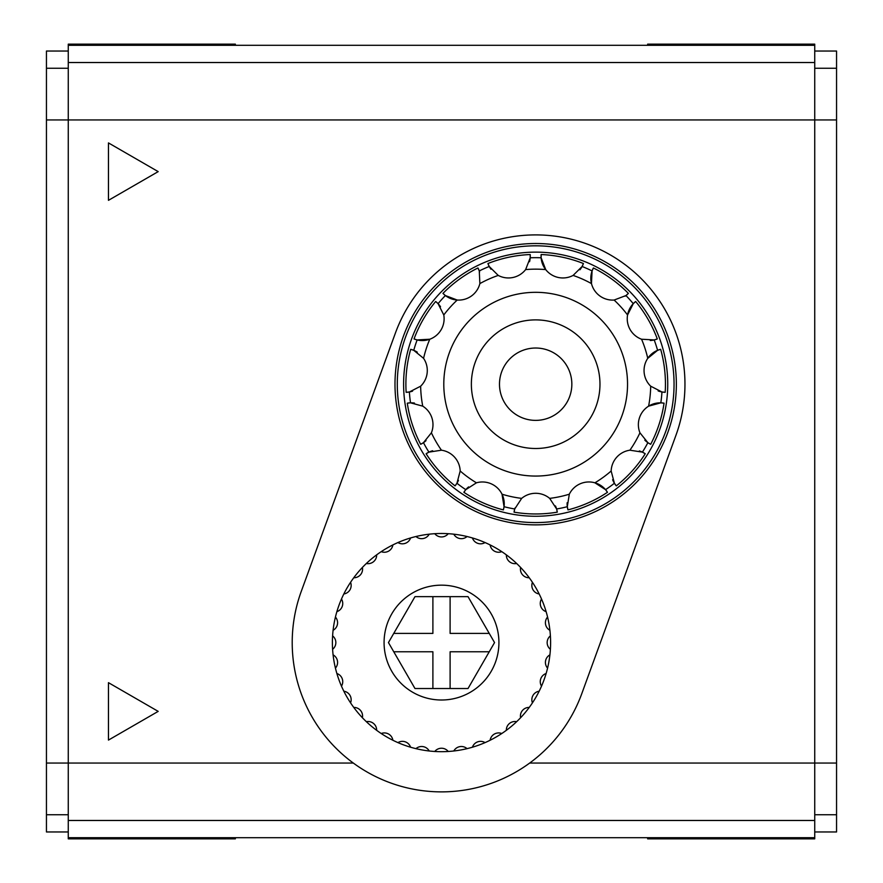 <?xml version="1.0" encoding="UTF-8"?>
<svg xmlns="http://www.w3.org/2000/svg" width="883" height="883" viewBox="0 0 883 883"><rect width="100%" height="100%" fill="white"/><g stroke="black" fill="none" stroke-linecap="round" stroke-linejoin="round"><path stroke-width="1.32" d="M432.637 450.749A21.821 21.821 0 0 0 426.114 453.752L428.928 452.129A126.523 126.523 0 0 1 423.465 442.67L420.65 444.292A21.821 21.821 0 0 0 426.025 440.628M414.469 403.078A21.821 21.821 0 0 0 407.295 403.178L410.529 402.836A126.523 126.523 0 0 1 409.381 391.975L406.147 392.317A21.821 21.821 0 0 0 412.549 391.147M423.465 442.67L431.401 432.802A21.821 21.821 0 0 0 422.747 406.158L410.529 402.836M535.672 252.13A132.064 132.064 0 0 1 650.043 450.231A132.064 132.064 0 0 1 421.301 450.231A132.064 132.064 0 0 1 535.672 252.13M529.557 261.688A21.821 21.821 0 0 0 530.208 254.536L530.208 257.792A126.523 126.523 0 0 1 541.136 257.792L541.124 254.536A21.821 21.821 0 0 0 573.111 275.419L582.096 266.489A21.821 21.821 0 0 0 583.42 263.52A129.779 129.779 0 0 0 541.124 254.536M583.42 263.52L582.096 266.489A126.523 126.523 0 0 1 592.074 270.938L593.398 267.968A21.821 21.821 0 0 0 614.115 300.043L625.948 295.551A126.523 126.523 0 0 1 633.266 303.675L635.683 301.489A21.821 21.821 0 0 0 641.566 339.227L654.204 339.933A126.523 126.523 0 0 1 657.581 350.33L660.672 349.315A21.821 21.821 0 0 0 650.694 386.191L661.952 391.975A126.523 126.523 0 0 1 660.815 402.836L664.049 403.178A21.821 21.821 0 0 0 639.943 432.802L647.868 442.67A126.523 126.523 0 0 1 642.405 452.129L645.23 453.752A21.821 21.821 0 0 0 639.358 450.937M625.087 296.191A21.821 21.821 0 0 0 628.376 293.377A129.779 129.779 0 0 0 593.398 267.968M628.376 293.377L625.948 295.551M650.285 340.518A21.821 21.821 0 0 0 657.294 338.94A129.779 129.779 0 0 0 635.683 301.489M657.294 338.94L654.204 339.933M658.144 390.915A21.821 21.821 0 0 0 665.186 392.317A129.779 129.779 0 0 0 660.672 349.315M665.186 392.317L661.952 391.975M644.822 440.153A21.821 21.821 0 0 0 650.683 444.292A129.779 129.779 0 0 0 664.049 403.178M650.683 444.292L647.868 442.67M612.625 479.712A21.821 21.821 0 0 0 616.301 485.882A129.779 129.779 0 0 0 645.23 453.752M616.301 485.882L614.391 483.244A126.523 126.523 0 0 1 605.55 489.668L607.471 492.295A21.821 21.821 0 0 0 569.314 494.204L567.294 506.699A126.523 126.523 0 0 1 556.61 508.972L557.283 512.151A21.821 21.821 0 0 0 555.451 505.915M567.129 502.758A21.821 21.821 0 0 0 567.968 509.888A129.779 129.779 0 0 0 607.471 492.295M567.968 509.888L567.294 506.699M515.054 507.946A21.821 21.821 0 0 0 514.049 512.151A129.779 129.779 0 0 0 557.283 512.151M514.049 512.151L514.734 508.972A126.523 126.523 0 0 1 504.05 506.699L503.376 509.888A21.821 21.821 0 0 0 476.434 482.813L465.794 489.668A126.523 126.523 0 0 1 456.952 483.244L455.043 485.882A21.821 21.821 0 0 0 458.454 480.341M468.608 486.897A21.821 21.821 0 0 0 463.873 492.295A129.779 129.779 0 0 0 503.376 509.888M463.873 492.295L465.794 489.668M426.114 453.752A129.779 129.779 0 0 0 455.043 485.882M407.295 403.178A129.779 129.779 0 0 0 420.65 444.292M417.273 352.151A21.821 21.821 0 0 0 410.672 349.315A129.779 129.779 0 0 0 406.147 392.317M410.672 349.315L413.763 350.33A126.523 126.523 0 0 1 417.14 339.933L414.039 338.94A21.821 21.821 0 0 0 443.785 314.977L438.078 303.675A126.523 126.523 0 0 1 445.385 295.551L442.968 293.377A21.821 21.821 0 0 0 479.877 283.586L479.27 270.938A21.821 21.821 0 0 0 477.946 267.968A129.779 129.779 0 0 0 442.968 293.377M440.54 306.765A21.821 21.821 0 0 0 435.661 301.489A129.779 129.779 0 0 0 414.039 338.94M435.661 301.489L438.078 303.675M477.946 267.968L479.27 270.938A126.523 126.523 0 0 1 489.248 266.489L487.924 263.52A21.821 21.821 0 0 0 491.014 269.249M530.208 254.536A129.779 129.779 0 0 0 487.924 263.52M605.55 489.668L594.91 482.813A115.044 115.044 0 0 0 611.157 471.003L614.391 483.244M660.815 402.836L648.597 406.158A115.044 115.044 0 0 0 650.694 386.191M657.581 350.33L647.769 358.332A115.044 115.044 0 0 0 641.566 339.227M633.266 303.675L627.559 314.977A115.044 115.044 0 0 0 614.115 300.043M579.91 269.79A21.821 21.821 0 0 0 582.096 266.489M541.136 257.792L545.716 269.591A115.044 115.044 0 0 0 525.628 269.591L530.208 257.792M489.248 266.489L498.233 275.419A21.821 21.821 0 0 0 525.628 269.591M479.601 271.964A21.821 21.821 0 0 0 479.27 270.938M445.385 295.551L457.217 300.043A115.044 115.044 0 0 0 443.785 314.977M409.381 391.975L420.65 386.191A21.821 21.821 0 0 0 423.575 358.332L413.763 350.33M388.454 642.581L414.977 596.654L468.023 596.654L494.546 642.581L468.023 688.519L414.977 688.519L388.454 642.581M432.891 596.654L432.891 633.398L393.763 633.398M393.763 651.775L432.891 651.775L432.891 688.519M450.109 688.519L450.109 651.775L489.237 651.775M489.237 633.398L450.109 633.398L450.109 596.654M301.235 591.467A149.293 149.293 0 0 0 390.385 782.857A149.293 149.293 0 0 0 581.765 693.707L675.937 435.319A149.293 149.293 0 0 0 586.787 243.929A149.293 149.293 0 0 0 395.396 333.079L301.235 591.467M108.466 740.086L158.189 711.378L108.466 682.669L108.466 740.086M158.189 171.622L108.466 142.914L108.466 200.331L158.189 171.622M235.364 837.702L235.364 838.85L68.267 838.85L68.267 837.702L814.733 837.702L814.733 838.85L647.636 838.85L647.636 837.702M235.364 45.298L235.364 44.15L68.267 44.15L68.267 837.702M146.688 838.85L146.688 837.702M814.733 51.037L836.554 51.037L836.554 119.945L814.733 119.945L814.733 44.15L647.636 44.15L647.636 45.298M736.312 838.85L736.312 837.702M736.312 45.298L736.312 44.15M836.554 119.945L836.554 831.963L814.733 831.963M68.267 51.037L46.446 51.037L46.446 831.963L68.267 831.963M836.554 814.733L814.733 814.733M836.554 68.267L814.733 68.267M46.446 119.945L814.733 119.945L814.733 837.702M814.733 820.473L68.267 820.473M68.267 814.733L46.446 814.733M146.688 45.298L146.688 44.15M441.5 585.164A57.417 57.417 0 0 1 491.224 671.301A57.417 57.417 0 0 1 391.776 671.301A57.417 57.417 0 0 1 441.5 585.164M434.767 533.696A8.609 8.609 0 0 0 448.233 533.696A109.095 109.095 0 0 1 453.785 534.182A8.609 8.609 0 0 0 467.041 536.522A109.095 109.095 0 0 1 472.416 537.957A8.609 8.609 0 0 0 485.065 542.559A109.095 109.095 0 0 1 490.12 544.921A8.609 8.609 0 0 0 501.776 551.654A109.095 109.095 0 0 1 506.334 554.844A8.609 8.609 0 0 0 516.654 563.497A109.095 109.095 0 0 1 520.595 567.438A8.609 8.609 0 0 0 529.237 577.747A109.095 109.095 0 0 1 532.438 582.316A8.609 8.609 0 0 0 539.171 593.972A109.095 109.095 0 0 1 541.522 599.016A8.609 8.609 0 0 0 546.124 611.665A109.095 109.095 0 0 1 547.57 617.051A8.609 8.609 0 0 0 549.91 630.307A109.095 109.095 0 0 1 550.396 635.859A8.609 8.609 0 0 0 550.396 649.314A109.095 109.095 0 0 1 549.91 654.866A8.609 8.609 0 0 0 547.57 668.122A109.095 109.095 0 0 1 546.124 673.508A8.609 8.609 0 0 0 541.522 686.157A109.095 109.095 0 0 1 539.171 691.201A8.609 8.609 0 0 0 532.438 702.857A109.095 109.095 0 0 1 529.237 707.426A8.609 8.609 0 0 0 520.595 717.736A109.095 109.095 0 0 1 516.654 721.676A8.609 8.609 0 0 0 506.334 730.329A109.095 109.095 0 0 1 501.776 733.519A8.609 8.609 0 0 0 490.12 740.252A109.095 109.095 0 0 1 485.065 742.614A8.609 8.609 0 0 0 472.416 747.217A109.095 109.095 0 0 1 467.041 748.652A8.609 8.609 0 0 0 453.785 750.991A109.095 109.095 0 0 1 448.233 751.477A8.609 8.609 0 0 0 434.767 751.477A109.095 109.095 0 0 1 429.215 750.991A8.609 8.609 0 0 0 415.959 748.652A109.095 109.095 0 0 1 410.584 747.217A8.609 8.609 0 0 0 397.935 742.614A109.095 109.095 0 0 1 392.88 740.252A8.609 8.609 0 0 0 381.224 733.519A109.095 109.095 0 0 1 376.666 730.329A8.609 8.609 0 0 0 366.346 721.676A109.095 109.095 0 0 1 362.405 717.736A8.609 8.609 0 0 0 353.763 707.426A109.095 109.095 0 0 1 350.562 702.857A8.609 8.609 0 0 0 343.829 691.201A109.095 109.095 0 0 1 341.478 686.157A8.609 8.609 0 0 0 336.876 673.508A109.095 109.095 0 0 1 335.43 668.122A8.609 8.609 0 0 0 333.09 654.866A109.095 109.095 0 0 1 332.604 649.314A8.609 8.609 0 0 0 332.604 635.859A109.095 109.095 0 0 1 333.09 630.307A8.609 8.609 0 0 0 335.43 617.051A109.095 109.095 0 0 1 336.876 611.665A8.609 8.609 0 0 0 341.478 599.016A109.095 109.095 0 0 1 343.829 593.972A8.609 8.609 0 0 0 350.562 582.316A109.095 109.095 0 0 1 353.763 577.747A8.609 8.609 0 0 0 362.405 567.438A109.095 109.095 0 0 1 366.346 563.497A8.609 8.609 0 0 0 376.666 554.844A109.095 109.095 0 0 1 381.224 551.654A8.609 8.609 0 0 0 392.88 544.921A109.095 109.095 0 0 1 397.935 542.559A8.609 8.609 0 0 0 410.584 537.957A109.095 109.095 0 0 1 415.959 536.522A8.609 8.609 0 0 0 429.215 534.182A109.095 109.095 0 0 1 448.233 533.696M467.041 536.522A109.095 109.095 0 0 0 453.785 534.182M485.065 542.559A109.095 109.095 0 0 0 472.416 537.957M501.776 551.654A109.095 109.095 0 0 0 490.12 544.921M516.654 563.497A109.095 109.095 0 0 0 506.334 554.844M529.237 577.747A109.095 109.095 0 0 0 520.595 567.438M539.171 593.972A109.095 109.095 0 0 0 532.438 582.316M546.124 611.665A109.095 109.095 0 0 0 541.522 599.016M549.91 630.307A109.095 109.095 0 0 0 547.57 617.051M550.396 649.314A109.095 109.095 0 0 0 550.396 635.859M547.57 668.122A109.095 109.095 0 0 0 549.91 654.866M541.522 686.157A109.095 109.095 0 0 0 546.124 673.508M532.438 702.857A109.095 109.095 0 0 0 539.171 691.201M520.595 717.736A109.095 109.095 0 0 0 529.237 707.426M506.334 730.329A109.095 109.095 0 0 0 516.654 721.676M490.12 740.252A109.095 109.095 0 0 0 501.776 733.519M472.416 747.217A109.095 109.095 0 0 0 485.065 742.614M453.785 750.991A109.095 109.095 0 0 0 467.041 748.652M434.767 751.477A109.095 109.095 0 0 0 448.233 751.477M415.959 748.652A109.095 109.095 0 0 0 429.215 750.991M397.935 742.614A109.095 109.095 0 0 0 410.584 747.217M381.224 733.519A109.095 109.095 0 0 0 392.88 740.252M366.346 721.676A109.095 109.095 0 0 0 376.666 730.329M353.763 707.426A109.095 109.095 0 0 0 362.405 717.736M343.829 691.201A109.095 109.095 0 0 0 350.562 702.857M336.876 673.508A109.095 109.095 0 0 0 341.478 686.157M333.09 654.866A109.095 109.095 0 0 0 335.43 668.122M332.604 635.859A109.095 109.095 0 0 0 332.604 649.314M335.43 617.051A109.095 109.095 0 0 0 333.09 630.307M341.478 599.016A109.095 109.095 0 0 0 336.876 611.665M350.562 582.316A109.095 109.095 0 0 0 343.829 593.972M362.405 567.438A109.095 109.095 0 0 0 353.763 577.747M376.666 554.844A109.095 109.095 0 0 0 366.346 563.497M392.88 544.921A109.095 109.095 0 0 0 381.224 551.654M410.584 537.957A109.095 109.095 0 0 0 397.935 542.559M429.215 534.182A109.095 109.095 0 0 0 415.959 536.522M535.672 348.023A36.17 36.17 0 0 1 566.996 402.284A36.17 36.17 0 0 1 504.336 402.284A36.17 36.17 0 0 1 535.672 348.023M535.672 319.889A64.316 64.316 0 0 1 591.367 416.346A64.316 64.316 0 0 1 479.977 416.346A64.316 64.316 0 0 1 535.672 319.889M535.672 292.317A91.876 91.876 0 0 1 615.23 430.131A91.876 91.876 0 0 1 456.103 430.131A91.876 91.876 0 0 1 535.672 292.317M456.952 483.244L460.186 471.003A21.821 21.821 0 0 0 441.445 450.198L428.928 452.129M556.61 508.972L549.679 498.376A21.821 21.821 0 0 0 521.665 498.376L514.734 508.972M642.405 452.129L629.899 450.198A21.821 21.821 0 0 0 611.157 471.003M535.672 243.509A140.684 140.684 0 0 1 657.504 454.535A140.684 140.684 0 0 1 413.84 454.535A140.684 140.684 0 0 1 535.672 243.509A140.684 140.684 0 0 1 657.504 454.535A140.684 140.684 0 0 1 413.84 454.535A140.684 140.684 0 0 1 535.672 243.509A140.684 140.684 0 0 1 657.504 454.535A140.684 140.684 0 0 1 413.84 454.535A140.684 140.684 0 0 1 535.672 243.509M504.05 506.699L502.019 494.204A115.044 115.044 0 0 0 521.665 498.376M417.14 339.933L429.778 339.227A115.044 115.044 0 0 0 423.575 358.332M592.074 270.938L591.455 283.586A115.044 115.044 0 0 0 573.111 275.419M68.267 68.267L46.446 68.267M814.733 45.298L68.267 45.298M814.733 62.527L68.267 62.527M836.554 763.055L529.679 763.055M353.321 763.055L46.446 763.055M479.877 283.586A115.044 115.044 0 0 1 498.233 275.419M422.747 406.158A115.044 115.044 0 0 1 420.65 386.191M441.445 450.198A115.044 115.044 0 0 1 431.401 432.802M476.434 482.813A115.044 115.044 0 0 1 460.186 471.003M569.314 494.204A115.044 115.044 0 0 1 549.679 498.376M639.943 432.802A115.044 115.044 0 0 1 629.899 450.198M535.672 245.816A138.388 138.388 0 0 1 655.517 453.387A138.388 138.388 0 0 1 415.827 453.387A138.388 138.388 0 0 1 535.672 245.816"/></g></svg>
